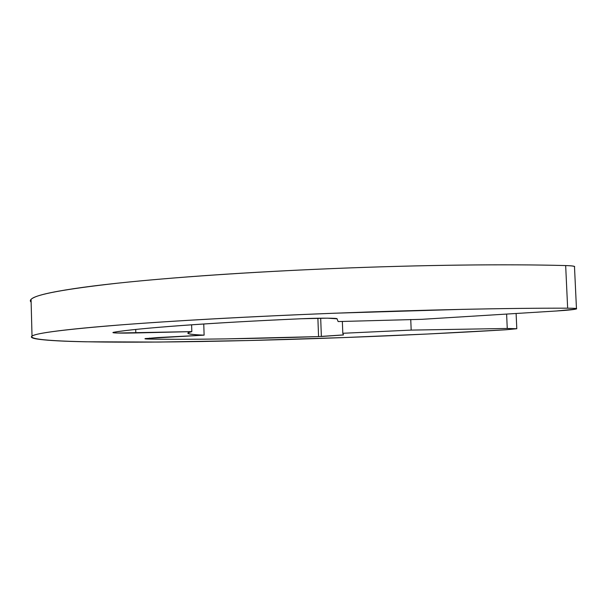 <?xml version="1.0" encoding="UTF-8"?>
<svg xmlns="http://www.w3.org/2000/svg" width="607" height="607" viewBox="0 0 607 607"><rect width="100%" height="100%" fill="white"/><g stroke="black" fill="none" stroke-linecap="round" stroke-linejoin="round"><path stroke-width="0.91" d="M576.46 308.591L574.495 266.913C575.019 266.223 572.082 265.767 565.663 265.57L567.651 308.189C537.977 308.106 502.869 308.493 462.322 309.35L334.806 313.212C282.316 315.245 233.885 317.59 189.521 320.246C145.597 322.886 110.466 325.489 84.123 328.046C58.166 330.572 41.883 332.818 35.289 334.768C28.802 336.703 30.365 338.258 39.963 339.427C49.486 340.588 64.676 341.377 85.557 341.787L158.48 342.06L247.633 340.55L344.503 337.545L427.298 334.025L506.003 329.768L516.8 328.728L507.255 328.47L411.182 330.102L507.255 328.47L506.617 314.077L507.255 328.47L516.792 328.736L506.003 329.768C454.886 332.848 401.052 335.443 344.503 337.545C190.993 343.38 22.004 344.541 32.179 335.937C36.944 332.977 66.011 329.328 119.382 325.003C173.185 320.807 251.958 316.414 334.806 313.212C422.275 309.828 509.478 308.015 567.651 308.189L565.663 265.57C507.513 263.954 420.431 264.956 333.114 268.56C250.418 271.951 171.819 277.414 118.137 283.128C64.903 289.061 35.927 294.425 31.215 299.213M317.886 318.235L318.569 336.589L343.448 334.912L342.803 333.281L342.348 321.407L342.803 333.281L411.182 330.102L410.749 319.494L411.182 330.102L342.803 333.281L343.425 334.965L321.369 336.49L320.686 318.197M149.641 339.085L149.603 338.069L149.641 339.085L145.027 338.676L157.721 337.553L204.119 335.147L203.755 323.994L204.119 335.147C192.214 334.677 186.91 333.873 188.223 332.719L191.827 331.619L191.607 324.806L191.827 331.619L135.824 332.955L135.718 329.449L135.824 332.955C121.453 333.266 113.858 333.106 113.061 332.477L114.207 332.188C134.625 328.455 211.987 322.62 301.072 318.766L304.987 318.607C321.149 317.931 338.205 318.091 337.037 318.804L338.137 321.566L421.827 319.32L556.346 310.996L421.827 319.32L338.137 321.566L337.037 318.804L327.469 318.167L301.072 318.766C254.705 320.83 214.825 323.083 181.44 325.527C148.594 327.947 126.18 330.17 114.207 332.188C111.787 332.59 112.765 332.871 117.143 333.023L191.827 331.619C183.8 333.357 187.897 334.533 204.119 335.147L145.559 338.524C144.011 338.827 145.369 339.017 149.641 339.085C170.65 339.412 195.894 339.351 225.364 338.896L318.569 336.589C256.086 338.698 189.005 339.776 149.641 339.085M567.651 308.189C574.07 308.219 577.007 308.455 576.445 308.895C574.844 309.547 568.144 310.245 556.346 310.996L575.732 309.138C578.289 308.531 575.595 308.212 567.651 308.189M31.132 302.142C29.417 300.7 30.471 299.107 34.303 297.354C40.859 294.274 57.081 290.943 82.977 287.346C109.245 283.727 144.291 280.229 188.117 276.86C232.382 273.491 280.722 270.722 333.114 268.56C377.304 266.754 419.741 265.6 460.425 265.092C500.919 264.606 536.004 264.766 565.663 265.57C572.545 265.767 575.489 266.23 574.503 266.966M31.056 299.372L32.019 336.02M516.792 328.645L516.109 313.485"/></g></svg>
